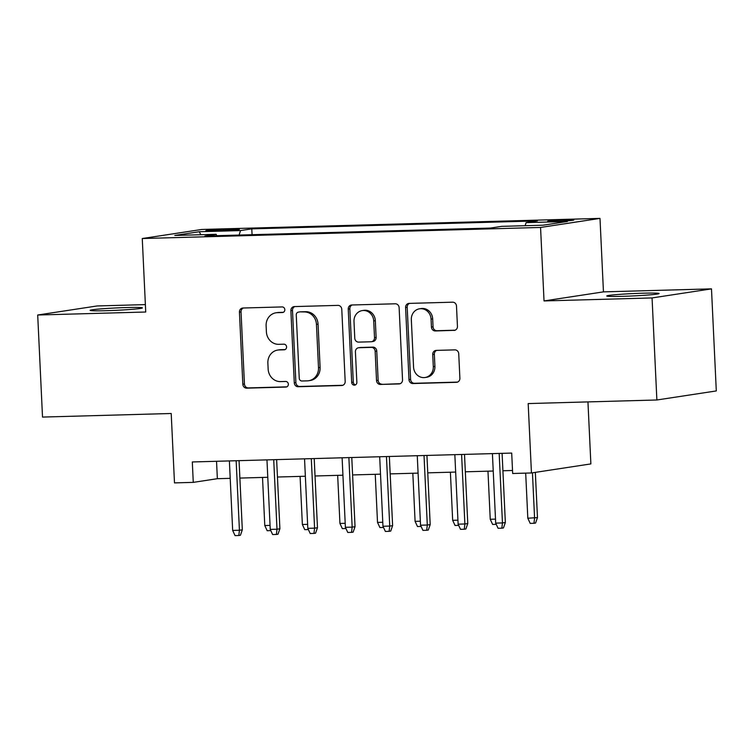 <?xml version="1.0" encoding="UTF-8"?>
<svg xmlns="http://www.w3.org/2000/svg" width="754" height="754" viewBox="0 0 754 754"><rect width="100%" height="100%" fill="white"/><g stroke="black" fill="none" stroke-linecap="round" stroke-linejoin="round"><path stroke-width="1.13" d="M284.833 309.658A2.809 2.582 -98.7 0 0 282.119 306.925L242.929 308.018A4.015 3.685 -98.7 0 0 239.433 312.128L242.835 384.257A4.015 3.685 -98.7 0 0 246.709 388.159L285.898 387.066A2.809 2.582 -98.7 0 0 288.348 384.191A2.809 2.582 -98.7 0 0 285.634 381.458L280.563 381.599A12.846 11.791 -98.7 0 1 268.151 369.102L267.868 363.098A12.846 11.791 -98.7 0 1 277.736 350.063A12.846 11.791 -98.7 0 1 279.065 349.941L284.135 349.799A2.809 2.582 -98.7 0 0 286.586 346.925A2.809 2.582 -98.7 0 0 283.872 344.192L278.801 344.333A12.846 11.791 -98.7 0 1 266.398 331.835L266.115 325.832A12.846 11.791 -98.7 0 1 275.983 312.797A12.846 11.791 -98.7 0 1 277.312 312.674L282.382 312.533A2.809 2.582 -98.7 0 0 284.833 309.658M643.209 293.193A26.183 1.178 -2.7 0 0 606.772 295.992A26.183 1.178 -2.7 0 0 622.644 296.331A26.183 1.178 -2.7 0 0 659.081 293.523A26.183 1.178 -2.7 0 0 643.209 293.193M126.54 307.557A26.183 1.178 -2.7 0 0 90.112 310.356A26.183 1.178 -2.7 0 0 105.984 310.695A26.183 1.178 -2.7 0 0 142.412 307.896A26.183 1.178 -2.7 0 0 126.54 307.557M565.915 219.838A13.091 0.584 -2.7 0 0 547.696 221.242A13.091 0.584 -2.7 0 0 555.641 221.412A13.091 0.584 -2.7 0 0 573.851 220.008A13.091 0.584 -2.7 0 0 565.915 219.838M453.946 330.441A4.015 3.685 -98.7 0 0 457.442 326.331L456.49 306.096A4.015 3.685 -98.7 0 0 452.607 302.184L409.083 303.4A4.015 3.685 -98.7 0 0 405.586 307.509L408.988 379.63A4.015 3.685 -98.7 0 0 412.862 383.541L456.387 382.325A4.015 3.685 -98.7 0 0 459.883 378.216L458.734 353.777A4.015 3.685 -98.7 0 0 454.86 349.875L436.236 350.393A4.015 3.685 -98.7 0 0 432.73 354.503L433.305 366.623A10.745 9.859 -98.7 0 1 425.058 377.509A10.745 9.859 -98.7 0 1 413.569 367.17L411.335 319.687A10.745 9.859 -98.7 0 1 419.582 308.791A10.745 9.859 -98.7 0 1 431.062 319.14L431.439 327.048A4.015 3.685 -98.7 0 0 435.312 330.959L454.766 330.309M145.381 304.607L97.125 305.954L37.7 315.012L42.516 417.075L171.205 413.494L174.485 482.89L193.269 482.372L192.308 461.957L511.702 453.079L512.663 473.493L531.447 472.965L590.872 463.908L587.95 401.91M652.059 297.934L711.484 288.867L603.454 291.873L544.03 300.94L652.059 297.934L656.875 399.988L528.177 403.569L531.447 472.965M544.03 300.94L540.561 227.454L142.261 238.528L201.695 229.47L599.995 218.396L540.561 227.454M37.7 315.012L145.729 312.015L142.261 238.528M341.779 309.281A4.015 3.685 -98.7 0 0 337.905 305.379L294.38 306.586A4.015 3.685 -98.7 0 0 290.884 310.695L294.286 382.825A4.015 3.685 -98.7 0 0 298.16 386.727L341.685 385.52A4.015 3.685 -98.7 0 0 345.181 381.411L341.779 309.281M351.732 304.993L395.256 303.787A4.015 3.685 -98.7 0 1 399.13 307.689L402.532 379.818A4.015 3.685 -98.7 0 1 399.036 383.927L380.412 384.436A4.015 3.685 -98.7 0 1 376.529 380.534L375.153 351.289A4.015 3.685 -98.7 0 0 371.279 347.377L358.923 347.726A4.015 3.685 -98.7 0 0 355.417 351.835L356.859 382.287A2.809 2.582 -98.7 0 1 354.7 385.134A2.809 2.582 -98.7 0 1 351.694 382.429L348.235 309.102A4.015 3.685 -98.7 0 1 351.732 304.993M711.484 288.867L716.3 390.93L656.875 399.988M213.486 230.903L221.751 230.677A12.686 0.566 -2.7 0 0 239.395 229.32A12.686 0.566 -2.7 0 0 231.714 229.15L223.438 229.386A12.686 0.566 -2.7 0 0 205.795 230.743A12.686 0.566 -2.7 0 0 213.486 230.903M525.114 225.7L526.122 222.628L537.366 220.913L251.789 228.858L240.545 230.573L239.084 235.06M526.122 222.628L567.451 221.478L543.04 225.201L501.712 226.351L490.468 228.066L204.89 236.011L216.134 234.296L174.805 235.446L199.216 231.723L240.545 230.573M603.454 291.873L599.995 218.396M193.269 482.372L217.359 478.696L230.206 478.338M239.876 478.074L267.783 477.291M277.453 477.028L305.361 476.245M315.031 475.981L342.929 475.209M352.608 474.935L380.506 474.162M390.176 473.889L418.084 473.116M427.754 472.843L455.661 472.07M465.331 471.806L493.239 471.024M502.909 470.76L512.522 470.487M216.539 461.288L217.359 478.696M252.062 234.692L251.789 228.858M216.784 235.672L216.134 234.296M200.875 234.72L199.216 231.723M283.334 312.307L278.914 312.429A12.846 11.791 -98.7 0 0 277.585 312.552L275.983 312.797M277.736 350.063L279.338 349.818A12.846 11.791 -98.7 0 1 280.677 349.696L285.087 349.573M243.391 308.009A4.015 3.685 -98.7 0 0 241.035 311.883L244.437 384.012A4.015 3.685 -98.7 0 0 248.311 387.914L286.85 386.84M294.842 306.576A4.015 3.685 -98.7 0 0 292.486 310.45L295.888 382.58A4.015 3.685 -98.7 0 0 299.772 386.482L342.825 385.285M298.707 312.081A2.809 2.582 -98.7 0 0 296.256 314.965L299.244 378.272A2.809 2.582 -98.7 0 0 301.958 381.006L307.302 380.855A12.846 11.791 -98.7 0 0 308.631 380.732A12.846 11.791 -98.7 0 0 318.499 367.707L316.454 324.427A12.846 11.791 -98.7 0 0 304.05 311.939L300.309 311.836A2.809 2.582 -98.7 0 0 300.017 311.864L298.414 312.109M308.631 380.732L310.243 380.487A12.846 11.791 -98.7 0 0 320.101 367.462L318.499 367.707M300.309 311.836L305.653 311.694A12.846 11.791 -98.7 0 1 318.065 324.182L320.101 367.462M400.176 383.692L380.412 384.436M358.508 347.764L360.11 347.519A4.015 3.685 -98.7 0 1 360.525 347.481L372.881 347.132A4.015 3.685 -98.7 0 1 376.755 351.044L378.14 380.289A4.015 3.685 -98.7 0 0 382.014 384.201M352.203 304.984A4.015 3.685 -98.7 0 0 349.837 308.857L353.296 382.184A2.809 2.582 -98.7 0 0 355.483 384.87M373.72 320.931A10.745 9.859 -98.7 0 0 362.24 310.591A10.745 9.859 -98.7 0 0 353.994 321.477L354.776 338.207A4.015 3.685 -98.7 0 0 358.659 342.118L371.015 341.769A4.015 3.685 -98.7 0 0 374.512 337.66L373.72 320.931L375.332 320.686A10.745 9.859 -98.7 0 0 363.843 310.346L362.24 310.591M371.43 341.732L373.032 341.487A4.015 3.685 -98.7 0 0 376.114 337.415L374.512 337.66M375.332 320.686L376.114 337.415M419.582 308.791L421.184 308.546A10.745 9.859 -98.7 0 1 432.673 318.895L433.041 326.802A4.015 3.685 -98.7 0 0 436.924 330.714L455.086 330.205M425.058 377.509L426.66 377.264A10.745 9.859 -98.7 0 0 434.907 366.378L433.305 366.623M436.698 350.374A4.015 3.685 -98.7 0 0 434.342 354.257L434.907 366.378M409.554 303.381A4.015 3.685 -98.7 0 0 407.198 307.264L410.6 379.385A4.015 3.685 -98.7 0 0 414.474 383.296L457.527 382.099M270.799 530.609L267.18 530.712L264.786 525.538L262.515 477.442M264.786 525.538L270.055 525.397M236.153 460.741L239.423 530.25L242.317 529.808L240.422 535.255L238.82 535.5L239.423 530.25L232.666 530.439L229.386 460.93M242.317 529.808L239.056 460.656M238.82 535.5L235.06 535.604L232.666 530.439M308.377 529.562L304.757 529.666L302.363 524.492L300.092 476.396M302.363 524.492L307.623 524.35M345.954 528.516L342.335 528.62L339.941 523.455L337.669 475.35M339.941 523.455L345.2 523.304M383.532 527.47L379.912 527.574L377.509 522.409L375.247 474.304M377.509 522.409L382.778 522.258M421.1 526.433L417.48 526.528L415.086 521.363L412.824 473.258M415.086 521.363L420.355 521.212M273.721 459.695L277.001 529.204L279.894 528.761L278 534.209L276.388 534.454L277.001 529.204L270.243 529.393L266.963 459.883M279.894 528.761L276.633 459.61M276.388 534.454L272.637 534.558L270.243 529.393M311.298 458.649L314.578 528.158L317.472 527.725L315.577 533.163L313.966 533.408L314.578 528.158L307.811 528.347L304.541 458.837M317.472 527.725L314.211 458.573M313.966 533.408L310.214 533.521L307.811 528.347M348.876 457.603L352.156 527.121L355.04 526.678L353.145 532.126L351.543 532.371L352.156 527.121L345.389 527.3L342.109 457.791M355.04 526.678L351.779 457.527M351.543 532.371L347.783 532.475L345.389 527.3M386.453 456.556L389.733 526.075L392.617 525.632L390.723 531.08L389.121 531.325L389.733 526.075L382.966 526.264L379.686 456.745M392.617 525.632L389.356 456.481M389.121 531.325L385.36 531.429L382.966 526.264M458.677 525.387L455.058 525.481L452.664 520.317L450.392 472.221M452.664 520.317L457.923 520.175M424.031 455.52L427.301 525.029L430.195 524.586L428.3 530.034L426.698 530.279L427.301 525.029L420.543 525.218L417.264 455.708M430.195 524.586L426.934 455.435M426.698 530.279L422.937 530.382L420.543 525.218M496.255 524.341L492.635 524.435L490.241 519.27L487.97 471.175M490.241 519.27L495.501 519.129M537.47 517.602L535.576 523.05L533.964 523.295L530.213 523.399L527.819 518.224L537.47 517.602L535.34 472.372M533.964 523.295L534.577 518.036L532.447 472.815M527.819 518.224L525.689 473.126M461.599 454.474L464.879 523.983L467.772 523.54L465.878 528.988L464.266 529.233L464.879 523.983L458.121 524.171L454.841 454.662M467.772 523.54L464.511 454.389M464.266 529.233L460.515 529.336L458.121 524.171M499.176 453.427L502.456 522.937L505.35 522.494L503.455 527.941L501.844 528.186L502.456 522.937L495.689 523.125L492.409 453.616M505.35 522.494L502.089 453.343M501.844 528.186L498.083 528.29L495.689 523.125M223.504 230.62L223.438 229.386M231.761 230.196L231.714 229.15M278.914 312.429L277.312 312.674M284.72 349.715L284.135 349.799M280.677 349.696L279.065 349.941M286.473 386.981L285.898 387.066M248.311 387.914L246.709 388.159M244.437 384.012L242.835 384.257M241.035 311.883L239.433 312.128M282.957 312.448L282.382 312.533M342.505 385.388L341.685 385.52M299.772 386.482L298.16 386.727M295.888 382.58L294.286 382.825M292.486 310.45L290.884 310.695M318.065 324.182L316.454 324.427M305.653 311.694L304.05 311.939M399.865 383.795L399.036 383.927M378.14 380.289L376.529 380.534M376.755 351.044L375.153 351.289M372.881 347.132L371.279 347.377M360.525 347.481L358.923 347.726M353.296 382.184L351.694 382.429M349.837 308.857L348.235 309.102M436.924 330.714L435.312 330.959M433.041 326.802L431.439 327.048M432.673 318.895L431.062 319.14M434.342 354.257L432.73 354.503M457.216 382.203L456.387 382.325M414.474 383.296L412.862 383.541M410.6 379.385L408.988 379.63M407.198 307.264L405.586 307.509"/></g></svg>
